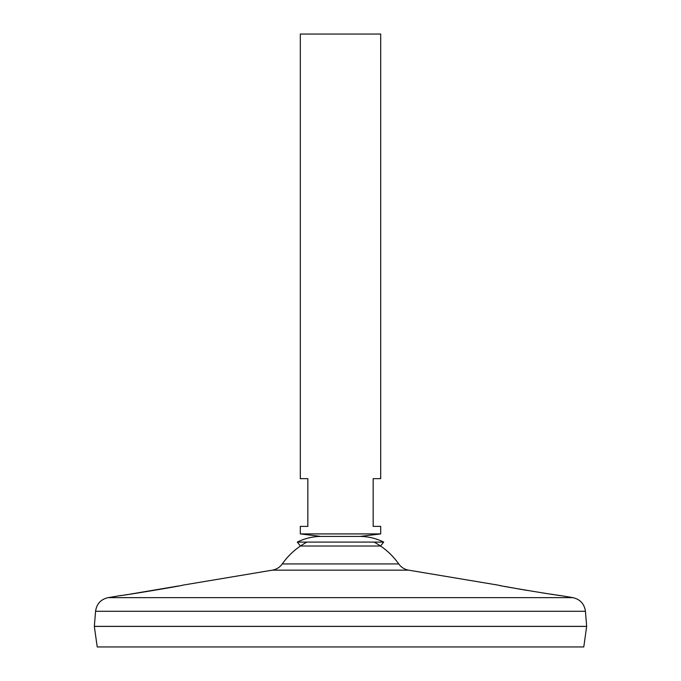 <?xml version="1.0" encoding="UTF-8"?>
<svg xmlns="http://www.w3.org/2000/svg" width="681" height="681" viewBox="0 0 681 681"><rect width="100%" height="100%" fill="white"/><g stroke="black" fill="none" stroke-linecap="round" stroke-linejoin="round"><path stroke-width="1.02" d="M383.692 542.093L297.308 542.093L300.449 546.017L380.551 546.017L383.692 542.093C376.252 538.407 368.387 536.517 360.079 536.424L320.921 536.424L300.312 533.913L380.688 533.913L380.688 526.379L373.154 526.379L373.154 478.658L380.688 478.658L380.688 34.05L300.312 34.05L300.312 478.658L307.846 478.658L307.846 526.379L300.312 526.379L300.312 533.913M282.257 563.945C279.806 567.333 276.52 569.401 272.409 570.15L408.591 570.15C404.48 569.401 401.194 567.333 398.743 563.945L282.257 563.945A71.173 71.173 0 0 1 306.927 542.093M380.688 533.913L360.079 536.424L320.921 536.424C312.613 536.517 304.748 538.407 297.308 542.093M125.364 594.871L127.781 594.513M129.543 594.249L178.762 585.932M272.409 570.15L182.406 585.209C184.398 585.43 118.63 596.284 120.469 595.577L120.605 595.56M121.116 595.483L121.805 595.381M499.999 585.498L500.995 585.694M504.612 586.401L521.501 589.465M523.195 589.763L526.932 590.393M550.359 594.087L554.053 594.641M556.7 595.024L558.165 595.237M559.339 595.407L559.918 595.492M572.9 597.646L108.1 597.646C100.822 599.34 96.642 603.885 95.57 611.283L585.43 611.283C584.358 603.885 580.178 599.34 572.9 597.646L560.531 595.577C562.395 596.284 496.585 585.43 498.594 585.209L408.591 570.15M585.43 611.283L586.664 626.35L94.336 626.35L95.57 611.283M586.664 626.401L94.336 626.401L97.221 646.95L583.779 646.95L586.664 626.401M398.743 563.945A71.173 71.173 0 0 0 374.073 542.093M120.469 595.577L108.1 597.646"/></g></svg>
